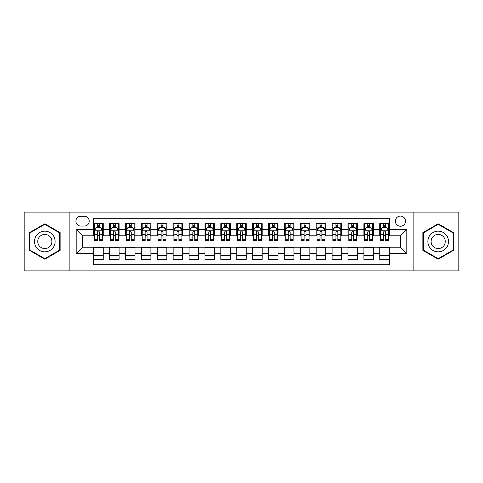 <?xml version="1.0" encoding="UTF-8"?>
<svg xmlns="http://www.w3.org/2000/svg" width="483" height="483" viewBox="0 0 483 483"><rect width="100%" height="100%" fill="white"/><g stroke="black" fill="none" stroke-linecap="round" stroke-linejoin="round"><path stroke-width="0.72" d="M400.437 216.07A5.084 5.084 0 0 0 395.354 221.154A5.084 5.084 0 0 0 400.437 226.243A5.084 5.084 0 0 0 405.527 221.154A5.084 5.084 0 0 0 400.437 216.07M413.152 270.903L458.85 270.903L458.85 212.097L413.152 212.097L413.152 270.903L69.848 270.903L69.848 212.097L24.15 212.097L24.15 270.903L69.848 270.903M389.316 223.617L379.777 223.617L379.777 229.419L373.419 229.419L373.419 235.776L379.777 235.776L379.777 229.419M373.419 229.419L373.419 223.617L363.886 223.617L363.886 229.419L357.529 229.419L357.529 235.776L363.886 235.776L363.886 229.419M357.529 229.419L357.529 223.617L347.989 223.617L347.989 229.419L341.632 229.419L341.632 235.776L347.989 235.776L347.989 229.419M341.632 229.419L341.632 223.617L332.093 223.617L332.093 229.419L325.735 229.419L325.735 235.776L332.093 235.776L332.093 229.419M325.735 229.419L325.735 223.617L316.202 223.617L316.202 229.419L309.845 229.419L309.845 235.776L316.202 235.776L316.202 229.419M309.845 229.419L309.845 223.617L300.305 223.617L300.305 229.419L293.948 229.419L293.948 235.776L300.305 235.776L300.305 229.419M293.948 229.419L293.948 223.617L284.415 223.617L284.415 229.419L278.057 229.419L278.057 235.776L284.415 235.776L284.415 229.419M278.057 229.419L278.057 223.617L268.518 223.617L268.518 229.419L262.16 229.419L262.16 235.776L268.518 235.776L268.518 229.419M262.16 229.419L262.16 223.617L252.627 223.617L252.627 229.419L246.27 229.419L246.27 235.776L252.627 235.776L252.627 229.419M246.27 229.419L246.27 223.617L236.73 223.617L236.73 229.419L230.373 229.419L230.373 235.776L236.73 235.776L236.73 229.419M230.373 229.419L230.373 223.617L220.84 223.617L220.84 229.419L214.482 229.419L214.482 235.776L220.84 235.776L220.84 229.419M214.482 229.419L214.482 223.617L204.943 223.617L204.943 229.419L198.585 229.419L198.585 235.776L204.943 235.776L204.943 229.419M198.585 229.419L198.585 223.617L189.052 223.617L189.052 229.419L182.695 229.419L182.695 235.776L189.052 235.776L189.052 229.419M182.695 229.419L182.695 223.617L173.156 223.617L173.156 229.419L166.798 229.419L166.798 235.776L173.156 235.776L173.156 229.419M166.798 229.419L166.798 223.617L157.265 223.617L157.265 229.419L150.907 229.419L150.907 235.776L157.265 235.776L157.265 229.419M150.907 229.419L150.907 223.617L141.368 223.617L141.368 229.419L135.011 229.419L135.011 235.776L141.368 235.776L141.368 229.419M135.011 229.419L135.011 223.617L125.471 223.617L125.471 229.419L119.114 229.419L119.114 235.776L125.471 235.776L125.471 229.419M119.114 229.419L119.114 223.617L109.581 223.617L109.581 235.776L103.223 235.776L103.223 223.617L93.684 223.617M93.684 259.383L103.223 259.383L103.223 247.224L109.581 247.224L109.581 259.383L119.114 259.383L119.114 247.224L125.471 247.224L125.471 253.581L119.114 253.581M125.471 253.581L125.471 259.383L135.011 259.383L135.011 247.224L141.368 247.224L141.368 253.581L135.011 253.581M141.368 253.581L141.368 259.383L150.907 259.383L150.907 247.224L157.265 247.224L157.265 253.581L150.907 253.581M157.265 253.581L157.265 259.383L166.798 259.383L166.798 247.224L173.156 247.224L173.156 253.581L166.798 253.581M173.156 253.581L173.156 259.383L182.695 259.383L182.695 247.224L189.052 247.224L189.052 253.581L182.695 253.581M189.052 253.581L189.052 259.383L198.585 259.383L198.585 247.224L204.943 247.224L204.943 253.581L198.585 253.581M204.943 253.581L204.943 259.383L214.482 259.383L214.482 247.224L220.84 247.224L220.84 253.581L214.482 253.581M220.84 253.581L220.84 259.383L230.373 259.383L230.373 247.224L236.73 247.224L236.73 253.581L230.373 253.581M236.73 253.581L236.73 259.383L246.27 259.383L246.27 247.224L252.627 247.224L252.627 253.581L246.27 253.581M252.627 253.581L252.627 259.383L262.16 259.383L262.16 247.224L268.518 247.224L268.518 253.581L262.16 253.581M268.518 253.581L268.518 259.383L278.057 259.383L278.057 247.224L284.415 247.224L284.415 253.581L278.057 253.581M284.415 253.581L284.415 259.383L293.948 259.383L293.948 247.224L300.305 247.224L300.305 253.581L293.948 253.581M300.305 253.581L300.305 259.383L309.845 259.383L309.845 247.224L316.202 247.224L316.202 253.581L309.845 253.581M316.202 253.581L316.202 259.383L325.735 259.383L325.735 247.224L332.093 247.224L332.093 253.581L325.735 253.581M332.093 253.581L332.093 259.383L341.632 259.383L341.632 247.224L347.989 247.224L347.989 253.581L341.632 253.581M347.989 253.581L347.989 259.383L357.529 259.383L357.529 247.224L363.886 247.224L363.886 253.581L357.529 253.581M363.886 253.581L363.886 259.383L373.419 259.383L373.419 247.224L379.777 247.224L379.777 253.581L373.419 253.581M80.812 226.08L84.308 226.08A4.927 4.927 0 0 0 89.234 221.154A4.927 4.927 0 0 0 84.308 216.227L80.812 216.227A4.927 4.927 0 0 0 75.885 221.154A4.927 4.927 0 0 0 80.812 226.08M413.152 212.097L69.848 212.097M389.316 229.419L389.316 218.292L93.684 218.292L93.684 235.776L82.563 235.776L82.563 247.224L93.684 247.224L93.684 264.708L389.316 264.708L389.316 247.224L400.437 247.224L400.437 235.776L389.316 235.776L389.316 229.419L406.795 229.419L406.795 253.581L389.316 253.581M93.684 253.581L76.205 253.581L76.205 229.419L93.684 229.419M379.777 253.581L379.777 259.383L389.316 259.383M93.684 227.596L94.481 227.596M97.5 227.596L99.407 227.596M102.426 227.596L103.223 227.596M93.684 235.619L94.481 235.619M97.5 235.619L99.407 235.619M102.426 235.619L103.223 235.619M93.684 247.381L103.223 247.381M93.684 255.404L103.223 255.404M109.581 235.619L110.378 235.619M113.396 235.619L115.304 235.619M118.323 235.619L119.114 235.619M109.581 227.596L110.378 227.596M113.396 227.596L115.304 227.596M118.323 227.596L119.114 227.596M109.581 247.381L119.114 247.381M109.581 255.404L119.114 255.404M125.471 247.381L135.011 247.381M125.471 255.404L135.011 255.404M125.471 227.596L126.268 227.596M129.287 227.596L131.195 227.596M134.214 227.596L135.011 227.596M125.471 235.619L126.268 235.619M129.287 235.619L131.195 235.619M134.214 235.619L135.011 235.619M141.368 247.381L150.907 247.381M141.368 255.404L150.907 255.404M141.368 227.596L142.165 227.596M145.184 227.596L147.092 227.596M150.11 227.596L150.907 227.596M141.368 235.619L142.165 235.619M145.184 235.619L147.092 235.619M150.11 235.619L150.907 235.619M157.265 247.381L166.798 247.381M157.265 255.404L166.798 255.404M157.265 227.596L158.056 227.596M161.074 227.596L162.982 227.596M166.001 227.596L166.798 227.596M157.265 235.619L158.056 235.619M161.074 235.619L162.982 235.619M166.001 235.619L166.798 235.619M173.156 247.381L182.695 247.381M173.156 255.404L182.695 255.404M173.156 227.596L173.952 227.596M176.971 227.596L178.879 227.596M181.898 227.596L182.695 227.596M173.156 235.619L173.952 235.619M176.971 235.619L178.879 235.619M181.898 235.619L182.695 235.619M189.052 247.381L198.585 247.381M189.052 255.404L198.585 255.404M189.052 227.596L189.843 227.596M192.862 227.596L194.77 227.596M197.795 227.596L198.585 227.596M189.052 235.619L189.843 235.619M192.862 235.619L194.77 235.619M197.795 235.619L198.585 235.619M204.943 247.381L214.482 247.381M204.943 255.404L214.482 255.404M204.943 227.596L205.74 227.596M208.759 227.596L210.666 227.596M213.685 227.596L214.482 227.596M204.943 235.619L205.74 235.619M208.759 235.619L210.666 235.619M213.685 235.619L214.482 235.619M220.84 247.381L230.373 247.381M220.84 255.404L230.373 255.404M220.84 227.596L221.631 227.596M224.655 227.596L226.557 227.596M229.582 227.596L230.373 227.596M220.84 235.619L221.631 235.619M224.655 235.619L226.557 235.619M229.582 235.619L230.373 235.619M236.73 247.381L246.27 247.381M236.73 255.404L246.27 255.404M236.73 227.596L237.527 227.596M240.546 227.596L242.454 227.596M245.473 227.596L246.27 227.596M236.73 235.619L237.527 235.619M240.546 235.619L242.454 235.619M245.473 235.619L246.27 235.619M252.627 247.381L262.16 247.381M252.627 255.404L262.16 255.404M252.627 227.596L253.418 227.596M256.443 227.596L258.345 227.596M261.369 227.596L262.16 227.596M252.627 235.619L253.418 235.619M256.443 235.619L258.345 235.619M261.369 235.619L262.16 235.619M268.518 247.381L278.057 247.381M268.518 255.404L278.057 255.404M268.518 227.596L269.315 227.596M272.334 227.596L274.241 227.596M277.26 227.596L278.057 227.596M268.518 235.619L269.315 235.619M272.334 235.619L274.241 235.619M277.26 235.619L278.057 235.619M284.415 247.381L293.948 247.381M284.415 255.404L293.948 255.404M284.415 227.596L285.205 227.596M288.23 227.596L290.138 227.596M293.157 227.596L293.948 227.596M284.415 235.619L285.205 235.619M288.23 235.619L290.138 235.619M293.157 235.619L293.948 235.619M300.305 247.381L309.845 247.381M300.305 255.404L309.845 255.404M300.305 227.596L301.102 227.596M304.121 227.596L306.029 227.596M309.048 227.596L309.845 227.596M300.305 235.619L301.102 235.619M304.121 235.619L306.029 235.619M309.048 235.619L309.845 235.619M316.202 247.381L325.735 247.381M316.202 255.404L325.735 255.404M316.202 227.596L316.999 227.596M320.018 227.596L321.926 227.596M324.944 227.596L325.735 227.596M316.202 235.619L316.999 235.619M320.018 235.619L321.926 235.619M324.944 235.619L325.735 235.619M332.093 247.381L341.632 247.381M332.093 255.404L341.632 255.404M332.093 227.596L332.89 227.596M335.908 227.596L337.816 227.596M340.835 227.596L341.632 227.596M332.093 235.619L332.89 235.619M335.908 235.619L337.816 235.619M340.835 235.619L341.632 235.619M347.989 247.381L357.529 247.381M347.989 255.404L357.529 255.404M347.989 227.596L348.786 227.596M351.805 227.596L353.713 227.596M356.732 227.596L357.529 227.596M347.989 235.619L348.786 235.619M351.805 235.619L353.713 235.619M356.732 235.619L357.529 235.619M363.886 247.381L373.419 247.381M363.886 255.404L373.419 255.404M363.886 227.596L364.677 227.596M367.696 227.596L369.604 227.596M372.622 227.596L373.419 227.596M363.886 235.619L364.677 235.619M367.696 235.619L369.604 235.619M372.622 235.619L373.419 235.619M379.777 247.381L389.316 247.381M379.777 255.404L389.316 255.404M379.777 227.596L380.574 227.596M383.593 227.596L385.5 227.596M388.519 227.596L389.316 227.596M379.777 235.619L380.574 235.619M383.593 235.619L385.5 235.619M388.519 235.619L389.316 235.619M82.563 235.776L76.205 229.419M82.563 247.224L76.205 253.581M406.795 229.419L400.437 235.776M406.795 253.581L400.437 247.224M44.81 259.208L60.152 250.357L60.152 232.643L44.81 223.792L29.475 232.643L29.475 250.357L44.81 259.208M453.525 232.643L438.19 223.792L422.848 232.643L422.848 250.357L438.19 259.208L453.525 250.357L453.525 232.643M99.407 225.688L97.5 225.688M102.426 239.254L99.407 239.254L99.407 240.546L102.426 240.546L102.426 230.85L100.838 227.674L96.069 227.674L94.481 230.85L94.481 240.546L97.5 240.546L97.5 239.254L94.481 239.254M94.481 230.85L94.481 223.617M102.426 230.85L102.426 223.617M97.5 227.674L97.5 223.617M99.407 223.617L99.407 227.674M99.407 239.254L99.407 232.045C98.773 230.82 98.14 230.82 97.5 232.045L97.5 239.254M44.81 231.17A10.33 10.33 0 0 0 34.48 241.5A10.33 10.33 0 0 0 44.81 251.83A10.33 10.33 0 0 0 55.14 241.5A10.33 10.33 0 0 0 44.81 231.17M44.81 234.43A7.07 7.07 0 0 0 37.74 241.5A7.07 7.07 0 0 0 44.81 248.57A7.07 7.07 0 0 0 51.886 241.5A7.07 7.07 0 0 0 44.81 234.43M59.675 250.079L44.81 258.659L29.952 250.079L29.952 232.921L44.81 224.341L59.675 232.921L59.675 250.079M429.242 236.332A10.33 10.33 0 0 0 433.022 250.448A10.33 10.33 0 0 0 447.137 246.668A10.33 10.33 0 0 0 443.352 232.552A10.33 10.33 0 0 0 429.242 236.332M432.062 237.962A7.07 7.07 0 0 0 434.652 247.628A7.07 7.07 0 0 0 444.312 245.038A7.07 7.07 0 0 0 441.722 235.372A7.07 7.07 0 0 0 432.062 237.962M453.048 232.921L453.048 250.079L438.19 258.659L423.325 250.079L423.325 232.921L438.19 224.341L453.048 232.921M115.304 225.688L113.396 225.688M118.323 239.254L115.304 239.254L115.304 240.546L118.323 240.546L118.323 230.85L116.735 227.674L111.965 227.674L110.378 230.85L110.378 240.546L113.396 240.546L113.396 239.254L110.378 239.254M110.378 230.85L110.378 223.617M118.323 230.85L118.323 223.617M113.396 227.674L113.396 223.617M115.304 223.617L115.304 227.674M115.304 239.254L115.304 232.045C114.664 230.82 114.03 230.82 113.396 232.045L113.396 239.254M131.195 225.688L129.287 225.688M134.214 239.254L131.195 239.254L131.195 240.546L134.214 240.546L134.214 230.85L132.626 227.674L127.856 227.674L126.268 230.85L126.268 240.546L129.287 240.546L129.287 239.254L126.268 239.254M126.268 230.85L126.268 223.617M134.214 230.85L134.214 223.617M129.287 227.674L129.287 223.617M131.195 223.617L131.195 227.674M131.195 239.254L131.195 232.045C130.561 230.82 129.927 230.82 129.287 232.045L129.287 239.254M147.092 225.688L145.184 225.688M150.11 239.254L147.092 239.254L147.092 240.546L150.11 240.546L150.11 230.85L148.523 227.674L143.753 227.674L142.165 230.85L142.165 240.546L145.184 240.546L145.184 239.254L142.165 239.254M142.165 230.85L142.165 223.617M150.11 230.85L150.11 223.617M145.184 227.674L145.184 223.617M147.092 223.617L147.092 227.674M147.092 239.254L147.092 232.045C146.458 230.82 145.818 230.82 145.184 232.045L145.184 239.254M162.982 225.688L161.074 225.688M166.001 239.254L162.982 239.254L162.982 240.546L166.001 240.546L166.001 230.85L164.413 227.674L159.644 227.674L158.056 230.85L158.056 240.546L161.074 240.546L161.074 239.254L158.056 239.254M158.056 230.85L158.056 223.617M166.001 230.85L166.001 223.617M161.074 227.674L161.074 223.617M162.982 223.617L162.982 227.674M162.982 239.254L162.982 232.045C162.348 230.82 161.714 230.82 161.074 232.045L161.074 239.254M178.879 225.688L176.971 225.688M181.898 239.254L178.879 239.254L178.879 240.546L181.898 240.546L181.898 230.85L180.31 227.674L175.54 227.674L173.952 230.85L173.952 240.546L176.971 240.546L176.971 239.254L173.952 239.254M173.952 230.85L173.952 223.617M181.898 230.85L181.898 223.617M176.971 227.674L176.971 223.617M178.879 223.617L178.879 227.674M178.879 239.254L178.879 232.045C178.245 230.82 177.605 230.82 176.971 232.045L176.971 239.254M194.77 225.688L192.862 225.688M197.795 239.254L194.77 239.254L194.77 240.546L197.795 240.546L197.795 230.85L196.201 227.674L191.431 227.674L189.843 230.85L189.843 240.546L192.862 240.546L192.862 239.254L189.843 239.254M189.843 230.85L189.843 223.617M197.795 230.85L197.795 223.617M192.862 227.674L192.862 223.617M194.77 223.617L194.77 227.674M194.77 239.254L194.77 232.045C194.136 230.82 193.502 230.82 192.862 232.045L192.862 239.254M210.666 225.688L208.759 225.688M213.685 239.254L210.666 239.254L210.666 240.546L213.685 240.546L213.685 230.85L212.097 227.674L207.328 227.674L205.74 230.85L205.74 240.546L208.759 240.546L208.759 239.254L205.74 239.254M205.74 230.85L205.74 223.617M213.685 230.85L213.685 223.617M208.759 227.674L208.759 223.617M210.666 223.617L210.666 227.674M210.666 239.254L210.666 232.045C210.033 230.82 209.393 230.82 208.759 232.045L208.759 239.254M226.557 225.688L224.655 225.688M229.582 239.254L226.557 239.254L226.557 240.546L229.582 240.546L229.582 230.85L227.988 227.674L223.224 227.674L221.631 230.85L221.631 240.546L224.655 240.546L224.655 239.254L221.631 239.254M221.631 230.85L221.631 223.617M229.582 230.85L229.582 223.617M224.655 227.674L224.655 223.617M226.557 223.617L226.557 227.674M226.557 239.254L226.557 232.045C225.923 230.82 225.289 230.82 224.655 232.045L224.655 239.254M242.454 225.688L240.546 225.688M245.473 239.254L242.454 239.254L242.454 240.546L245.473 240.546L245.473 230.85L243.885 227.674L239.115 227.674L237.527 230.85L237.527 240.546L240.546 240.546L240.546 239.254L237.527 239.254M237.527 230.85L237.527 223.617M245.473 230.85L245.473 223.617M240.546 227.674L240.546 223.617M242.454 223.617L242.454 227.674M242.454 239.254L242.454 232.045C241.82 230.82 241.18 230.82 240.546 232.045L240.546 239.254M258.345 225.688L256.443 225.688M261.369 239.254L258.345 239.254L258.345 240.546L261.369 240.546L261.369 230.85L259.776 227.674L255.012 227.674L253.418 230.85L253.418 240.546L256.443 240.546L256.443 239.254L253.418 239.254M253.418 230.85L253.418 223.617M261.369 230.85L261.369 223.617M256.443 227.674L256.443 223.617M258.345 223.617L258.345 227.674M258.345 239.254L258.345 232.045C257.711 230.82 257.077 230.82 256.443 232.045L256.443 239.254M274.241 225.688L272.334 225.688M277.26 239.254L274.241 239.254L274.241 240.546L277.26 240.546L277.26 230.85L275.672 227.674L270.903 227.674L269.315 230.85L269.315 240.546L272.334 240.546L272.334 239.254L269.315 239.254M269.315 230.85L269.315 223.617M277.26 230.85L277.26 223.617M272.334 227.674L272.334 223.617M274.241 223.617L274.241 227.674M274.241 239.254L274.241 232.045C273.607 230.82 272.973 230.82 272.334 232.045L272.334 239.254M290.138 225.688L288.23 225.688M293.157 239.254L290.138 239.254L290.138 240.546L293.157 240.546L293.157 230.85L291.569 227.674L286.799 227.674L285.205 230.85L285.205 240.546L288.23 240.546L288.23 239.254L285.205 239.254M285.205 230.85L285.205 223.617M293.157 230.85L293.157 223.617M288.23 227.674L288.23 223.617M290.138 223.617L290.138 227.674M290.138 239.254L290.138 232.045C289.498 230.82 288.864 230.82 288.23 232.045L288.23 239.254M306.029 225.688L304.121 225.688M309.048 239.254L306.029 239.254L306.029 240.546L309.048 240.546L309.048 230.85L307.46 227.674L302.69 227.674L301.102 230.85L301.102 240.546L304.121 240.546L304.121 239.254L301.102 239.254M301.102 230.85L301.102 223.617M309.048 230.85L309.048 223.617M304.121 227.674L304.121 223.617M306.029 223.617L306.029 227.674M306.029 239.254L306.029 232.045C305.395 230.82 304.761 230.82 304.121 232.045L304.121 239.254M321.926 225.688L320.018 225.688M324.944 239.254L321.926 239.254L321.926 240.546L324.944 240.546L324.944 230.85L323.356 227.674L318.587 227.674L316.999 230.85L316.999 240.546L320.018 240.546L320.018 239.254L316.999 239.254M316.999 230.85L316.999 223.617M324.944 230.85L324.944 223.617M320.018 227.674L320.018 223.617M321.926 223.617L321.926 227.674M321.926 239.254L321.926 232.045C321.286 230.82 320.652 230.82 320.018 232.045L320.018 239.254M337.816 225.688L335.908 225.688M340.835 239.254L337.816 239.254L337.816 240.546L340.835 240.546L340.835 230.85L339.247 227.674L334.478 227.674L332.89 230.85L332.89 240.546L335.908 240.546L335.908 239.254L332.89 239.254M332.89 230.85L332.89 223.617M340.835 230.85L340.835 223.617M335.908 227.674L335.908 223.617M337.816 223.617L337.816 227.674M337.816 239.254L337.816 232.045C337.182 230.82 336.548 230.82 335.908 232.045L335.908 239.254M353.713 225.688L351.805 225.688M356.732 239.254L353.713 239.254L353.713 240.546L356.732 240.546L356.732 230.85L355.144 227.674L350.374 227.674L348.786 230.85L348.786 240.546L351.805 240.546L351.805 239.254L348.786 239.254M348.786 230.85L348.786 223.617M356.732 230.85L356.732 223.617M351.805 227.674L351.805 223.617M353.713 223.617L353.713 227.674M353.713 239.254L353.713 232.045C353.079 230.82 352.439 230.82 351.805 232.045L351.805 239.254M369.604 225.688L367.696 225.688M372.622 239.254L369.604 239.254L369.604 240.546L372.622 240.546L372.622 230.85L371.035 227.674L366.265 227.674L364.677 230.85L364.677 240.546L367.696 240.546L367.696 239.254L364.677 239.254M364.677 230.85L364.677 223.617M372.622 230.85L372.622 223.617M367.696 227.674L367.696 223.617M369.604 223.617L369.604 227.674M369.604 239.254L369.604 232.045C368.97 230.82 368.336 230.82 367.696 232.045L367.696 239.254M385.5 225.688L383.593 225.688M388.519 239.254L385.5 239.254L385.5 240.546L388.519 240.546L388.519 230.85L386.931 227.674L382.162 227.674L380.574 230.85L380.574 240.546L383.593 240.546L383.593 239.254L380.574 239.254M380.574 230.85L380.574 223.617M388.519 230.85L388.519 223.617M383.593 227.674L383.593 223.617M385.5 223.617L385.5 227.674M385.5 239.254L385.5 232.045C384.866 230.82 384.226 230.82 383.593 232.045L383.593 239.254M109.581 253.581L103.223 253.581M109.581 229.419L103.223 229.419M102.39 230.771L94.523 230.771M94.481 228.55L95.634 228.55M101.273 228.55L102.426 228.55M97.5 234.533L94.481 234.533M102.426 234.533L99.407 234.533M99.407 226.696L97.5 226.696M118.281 230.771L110.414 230.771M110.378 228.55L111.525 228.55M117.17 228.55L118.323 228.55M113.396 234.533L110.378 234.533M118.323 234.533L115.304 234.533M115.304 226.696L113.396 226.696M134.177 230.771L126.311 230.771M126.268 228.55L127.421 228.55M133.067 228.55L134.214 228.55M129.287 234.533L126.268 234.533M134.214 234.533L131.195 234.533M131.195 226.696L129.287 226.696M150.068 230.771L142.201 230.771M142.165 228.55L143.312 228.55M148.957 228.55L150.11 228.55M145.184 234.533L142.165 234.533M150.11 234.533L147.092 234.533M147.092 226.696L145.184 226.696M165.965 230.771L158.098 230.771M158.056 228.55L159.209 228.55M164.854 228.55L166.001 228.55M161.074 234.533L158.056 234.533M166.001 234.533L162.982 234.533M162.982 226.696L161.074 226.696M181.856 230.771L173.989 230.771M173.952 228.55L175.106 228.55M180.745 228.55L181.898 228.55M176.971 234.533L173.952 234.533M181.898 234.533L178.879 234.533M178.879 226.696L176.971 226.696M197.752 230.771L189.885 230.771M189.843 228.55L190.996 228.55M196.641 228.55L197.795 228.55M192.862 234.533L189.843 234.533M197.795 234.533L194.77 234.533M194.77 226.696L192.862 226.696M213.643 230.771L205.776 230.771M205.74 228.55L206.893 228.55M212.532 228.55L213.685 228.55M208.759 234.533L205.74 234.533M213.685 234.533L210.666 234.533M210.666 226.696L208.759 226.696M229.54 230.771L221.673 230.771M221.631 228.55L222.784 228.55M228.429 228.55L229.582 228.55M224.655 234.533L221.631 234.533M229.582 234.533L226.557 234.533M226.557 226.696L224.655 226.696M245.436 230.771L237.564 230.771M237.527 228.55L238.68 228.55M244.32 228.55L245.473 228.55M240.546 234.533L237.527 234.533M245.473 234.533L242.454 234.533M242.454 226.696L240.546 226.696M261.327 230.771L253.46 230.771M253.418 228.55L254.571 228.55M260.216 228.55L261.369 228.55M256.443 234.533L253.418 234.533M261.369 234.533L258.345 234.533M258.345 226.696L256.443 226.696M277.224 230.771L269.357 230.771M269.315 228.55L270.468 228.55M276.107 228.55L277.26 228.55M272.334 234.533L269.315 234.533M277.26 234.533L274.241 234.533M274.241 226.696L272.334 226.696M293.115 230.771L285.248 230.771M285.205 228.55L286.359 228.55M292.004 228.55L293.157 228.55M288.23 234.533L285.205 234.533M293.157 234.533L290.138 234.533M290.138 226.696L288.23 226.696M309.011 230.771L301.144 230.771M301.102 228.55L302.255 228.55M307.894 228.55L309.048 228.55M304.121 234.533L301.102 234.533M309.048 234.533L306.029 234.533M306.029 226.696L304.121 226.696M324.902 230.771L317.035 230.771M316.999 228.55L318.146 228.55M323.791 228.55L324.944 228.55M320.018 234.533L316.999 234.533M324.944 234.533L321.926 234.533M321.926 226.696L320.018 226.696M340.799 230.771L332.932 230.771M332.89 228.55L334.043 228.55M339.688 228.55L340.835 228.55M335.908 234.533L332.89 234.533M340.835 234.533L337.816 234.533M337.816 226.696L335.908 226.696M356.689 230.771L348.823 230.771M348.786 228.55L349.934 228.55M355.579 228.55L356.732 228.55M351.805 234.533L348.786 234.533M356.732 234.533L353.713 234.533M353.713 226.696L351.805 226.696M372.586 230.771L364.719 230.771M364.677 228.55L365.83 228.55M371.475 228.55L372.622 228.55M367.696 234.533L364.677 234.533M372.622 234.533L369.604 234.533M369.604 226.696L367.696 226.696M388.477 230.771L380.61 230.771M380.574 228.55L381.727 228.55M387.366 228.55L388.519 228.55M383.593 234.533L380.574 234.533M388.519 234.533L385.5 234.533M385.5 226.696L383.593 226.696"/></g></svg>
